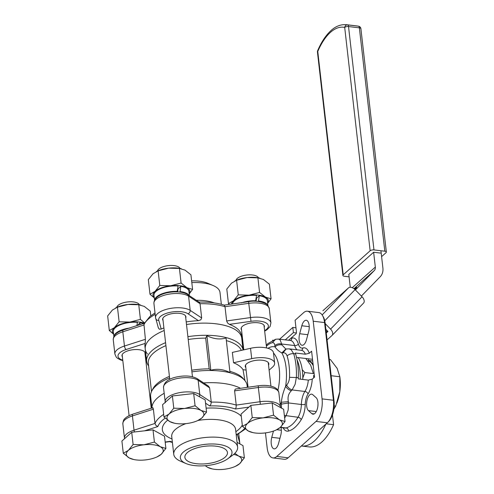 <?xml version="1.0" encoding="UTF-8"?>
<svg xmlns="http://www.w3.org/2000/svg" width="494" height="494" viewBox="0 0 494 494"><rect width="100%" height="100%" fill="white"/><g stroke="black" fill="none" stroke-linecap="round" stroke-linejoin="round"><path stroke-width="0.74" d="M165.916 345.621A47.128 19.291 173.5 0 0 153.511 353.037A47.128 19.291 173.5 0 0 148.305 363.356L151.516 391.575M169.417 376.348A47.128 19.291 173.5 0 0 157.012 383.764A47.128 19.291 173.5 0 0 152.837 388.939L151.707 391.186A48.554 19.871 173.5 0 0 150.639 396.491L151.954 408.001M312.523 359.305L296.542 357.39M316.141 397.695A8.571 3.915 96.8 0 1 317.951 405.401A8.571 3.915 96.8 0 1 314.876 413.429A8.571 3.915 96.8 0 1 312.974 414.17A8.571 3.915 96.8 0 1 311.844 413.632L308.447 410.613A8.571 3.915 96.8 0 1 306.632 402.906A8.571 3.915 96.8 0 1 309.707 394.879A8.571 3.915 96.8 0 1 311.609 394.138A8.571 3.915 96.8 0 1 312.739 394.675L316.141 397.695M279.937 438.308L271.774 437.332A8.571 3.915 96.8 0 0 274.158 448.855A8.571 3.915 96.8 0 0 276.06 448.114A8.571 3.915 96.8 0 0 278.573 443.365L280.722 435.393A8.571 3.915 -83.2 0 0 281.024 427.569M306.471 339.767A8.571 3.915 96.8 0 1 303.958 344.516A8.571 3.915 96.8 0 1 302.056 345.257A8.571 3.915 96.8 0 1 299.673 333.734L301.822 325.762A8.571 3.915 96.8 0 1 304.335 321.014A8.571 3.915 96.8 0 1 306.237 320.273A8.571 3.915 96.8 0 1 308.62 331.795L306.471 339.767M291.176 349.721L289.089 348.857L286.193 348.98L282.969 352.821C284.908 352.549 286.279 353.574 287.088 355.902A40.033 18.303 96.8 0 1 289.12 365.881A40.033 18.303 96.8 0 1 289.527 377.317C289.348 380.497 288.385 383.097 286.65 385.116C287.891 387.5 289.719 389.105 292.127 389.939L295.122 384.313L296.375 377.379A44.269 20.235 -83.2 0 0 295.931 364.733A44.269 20.235 -83.2 0 0 293.683 353.698L291.176 349.721M284.63 417.93A44.269 20.235 -83.2 0 0 286.02 415.831L288.193 410.008L288.391 401.659C287.452 397.287 288.434 393.662 291.324 390.766L292.127 389.939L304.884 391.464A14.283 6.527 -83.2 0 0 301.377 404.493A14.283 6.527 96.8 0 1 300.395 411.471A14.283 6.527 96.8 0 1 298.024 417.269A44.269 20.235 96.8 0 1 292.25 424.395A44.269 20.235 96.8 0 1 286.069 427.946A2.859 2.501 -104.7 0 1 288.484 431.064A47.128 21.538 -83.2 0 0 295.066 427.285A47.128 21.538 -83.2 0 0 301.21 419.702A17.136 7.83 -83.2 0 0 305.236 404.364A11.424 5.224 96.8 0 1 308.046 393.946A17.136 7.83 -83.2 0 0 312.227 379.157L308.305 380.102L298.222 378.892A14.283 6.527 -83.2 0 0 298.296 377.607A44.269 20.235 -83.2 0 0 295.597 353.926A14.283 6.527 -83.2 0 0 295.27 353L305.36 354.21L309.275 353.266L311.597 351.191L314.548 377.083L312.227 379.157M268.532 365.103A11.85 4.854 173.5 0 0 268.816 363.763A11.85 4.854 173.5 0 0 259.566 360.101A11.85 4.854 173.5 0 0 246.574 363.85A11.85 4.854 173.5 0 0 245.265 366.443A11.85 4.854 173.5 0 0 245.833 367.672M122.821 360.62L120.289 359.83L117.257 358.094L116.232 357.076L114.88 353.994A18.562 7.601 -6.5 0 1 124.451 346.035L145.403 339.298L145.18 343.392A48.554 19.871 -6.5 0 0 144.946 346.522L145.242 349.11A48.554 19.871 173.5 0 1 164.193 330.498A48.554 19.871 173.5 0 0 150.608 338.476A48.554 19.871 173.5 0 0 145.242 349.11A48.554 19.871 173.5 0 0 147.453 354.013M165.583 342.669A48.554 19.871 173.5 0 0 151.991 350.647A48.554 19.871 173.5 0 0 146.632 361.275A48.554 19.871 173.5 0 0 148.589 365.869M266.383 346.201A40.033 18.303 96.8 0 1 266.661 345.948A40.033 18.303 96.8 0 1 272.256 342.737C273.738 342.441 274.608 343.404 274.868 345.627L275.041 346.918C276.56 349.289 278.82 351.296 281.827 352.938L282.969 352.821M291.324 390.766C288.904 389.982 287.008 388.512 285.631 386.345A35.648 16.296 -83.2 0 0 281.827 352.938L285.81 349.036L281.932 344.942L280.222 339.996L278.437 339.051L290.466 340.49A14.283 6.527 96.8 0 1 292.417 341.459A14.283 6.527 96.8 0 1 294.659 345.559A14.283 6.527 -83.2 0 0 297.073 349.814M286.65 385.116L285.631 386.345C283.389 391.409 281.963 396.713 281.345 402.252L281.506 408.112M247.333 387.345L247.099 385.32A48.554 19.871 173.5 0 0 244.894 380.571A48.554 19.871 173.5 0 0 191.907 371.883M169.59 377.879A48.554 19.871 173.5 0 0 156.005 385.857A48.554 19.871 173.5 0 0 151.707 391.186M244.894 380.571L243.283 378.632A47.128 19.291 173.5 0 0 229.858 371.334M209.178 368.857L205.677 338.131L206.887 335.679C213.575 339.032 219.96 339.798 226.054 337.976L230 372.575C223.313 369.222 216.928 368.456 210.833 370.284L209.178 368.857A47.128 19.291 173.5 0 0 191.715 370.222M187.893 336.673A48.554 19.871 173.5 0 1 243.073 349.993L241.727 338.118A48.554 19.871 173.5 0 0 186.504 324.502A48.554 19.871 173.5 0 1 239.516 333.215A48.554 19.871 173.5 0 1 241.727 338.118L241.43 335.525A48.554 19.871 -6.5 0 0 239.22 330.622A48.554 19.871 -6.5 0 0 229.383 324.373L227.598 323.014L226.635 320.946L250.378 317.58A18.562 7.601 -6.5 0 1 270.064 321.001A18.562 7.601 -6.5 0 1 270.91 322.872L270.082 326.565L266.976 329.764L264.661 331.122M246.105 370.074L243.029 369.703A47.128 19.291 173.5 0 0 233.538 362.769L232.359 352.413L250.532 348.307A17.71 7.249 173.5 0 1 273.454 352.741L274.633 363.096A17.71 7.249 -6.5 0 1 272.682 366.974L269.113 370.16M244.938 380.621L243.029 369.703M157.388 398.028A48.554 19.871 173.5 0 0 151.979 407.988A48.554 19.871 -6.5 0 1 164.162 393.31A48.554 19.871 173.5 0 0 157.388 398.028M240.522 388.315A48.554 19.871 173.5 0 0 203.614 382.912A48.554 19.871 -6.5 0 1 240.522 388.315M288.564 340.261L295.931 333.814A1.426 0.655 96.8 0 0 296.437 331.937L295.109 320.279L303.612 312.683A17.136 7.83 96.8 0 1 307.416 311.208A17.136 7.83 96.8 0 1 313.221 321.217L322.069 398.886A17.136 7.83 96.8 0 1 315.999 421.425L276.788 456.444A17.136 7.83 96.8 0 1 272.978 457.926A17.136 7.83 96.8 0 1 267.174 447.91L265.463 432.898M205.677 338.131A47.128 19.291 173.5 0 0 188.214 339.495M241.331 350.382A47.128 19.291 173.5 0 0 226.357 340.607M281.932 344.942C279.172 344.442 276.875 345.102 275.041 346.918A35.648 16.296 -83.2 0 0 268.007 348.319M317.926 405.741A8.571 3.915 96.8 0 1 318.013 403.931M307.416 311.208L318.766 312.566A17.136 7.83 96.8 0 1 322.477 315.462A17.136 7.83 96.8 0 1 324.57 322.576L333.419 400.251A17.136 7.83 96.8 0 1 327.831 422.327A17.136 7.83 96.8 0 1 327.349 422.784L288.138 457.802A17.136 7.83 96.8 0 1 284.328 459.284L272.978 457.926M322.477 315.462L323.255 316.79A15.709 7.182 96.8 0 1 325.182 323.311L334.03 400.986A15.709 7.182 96.8 0 1 328.899 421.221L327.831 422.327M233.538 362.769L251.712 358.663A17.71 7.249 -6.5 0 1 274.633 363.096M271.774 437.332L273.466 431.064M281.531 404.111L288.62 402.962L301.377 404.493A2.859 0.519 -178.6 0 0 305.236 404.364M272.577 340.397L272.886 340.119M288.391 401.659L281.345 402.252A35.648 16.296 -83.2 0 1 280.24 404.747M309.275 353.266A17.136 7.83 -83.2 0 0 302.81 347.986A11.424 5.224 96.8 0 1 298.364 344.04A2.859 1.735 -16.3 0 1 294.659 345.559L281.901 344.034C279.098 343.429 276.751 343.96 274.868 345.627M210.833 370.284L206.887 335.679M300.266 379.139A31.702 14.493 -83.2 0 0 297.079 359.904A31.702 14.493 96.8 0 1 300.266 379.139M298.197 357.588A31.702 14.493 96.8 0 1 302.785 379.441M308.398 358.811L308.651 361.046A25.707 11.751 96.8 0 1 313.239 365.616M308.651 361.046L307.855 360.947M313.721 377.824L313.579 375.57A25.707 11.751 96.8 0 1 313.764 377.78A25.707 11.751 -83.2 0 0 313.567 375.446M308.596 360.577A26.133 11.942 96.8 0 1 313.153 364.844M312.733 361.17A26.133 11.942 -83.2 0 0 311.214 360.762L308.583 360.447M302.217 369.648L304.798 372.556L302.803 377.99M304.798 372.556L313.357 373.581L310.658 365.208L305.86 358.508M326.213 423.803L333.574 424.686A57.119 26.108 96.8 0 1 321.866 441.988A57.119 26.108 96.8 0 1 309.176 446.922L301.606 446.014A57.119 26.108 -83.2 0 0 314.301 441.08A57.119 26.108 -83.2 0 0 325.855 424.124M354.538 289.107A10.707 0.364 135.7 0 1 354.976 288.712A10.707 0.364 135.7 0 1 356.742 287.298A10.707 0.364 135.7 0 1 354.896 289.441M380.93 250.742L382.893 267.989A14.283 11.276 -131.8 0 1 382.498 272.83A14.283 11.276 -131.8 0 1 380.244 276.702L361.367 296.079M355.396 289.947L374.267 270.57A5.712 4.508 48.2 0 0 375.168 269.02A5.712 4.508 48.2 0 0 375.329 267.081L373.637 252.249L348.801 274.429L350.265 287.261M327.429 330.931L326.194 332.203M332.462 414.911L333.574 424.686M363.43 303.211A5.712 3.501 -135.8 0 0 363.541 303.106A5.712 3.501 -135.8 0 0 364.109 300.364A5.712 3.501 -135.8 0 0 362.059 296.789L330.56 329.134A5.712 3.501 44.2 0 1 332.616 332.709A5.712 3.501 44.2 0 1 332.042 335.451A5.712 3.501 44.2 0 1 331.931 335.556L327.071 339.897M324.756 320.779L355.087 289.632A5.712 3.501 -135.8 0 0 351.506 287.428A5.712 3.501 -135.8 0 0 348.492 287.879L322.137 314.937M325.867 329.325L327.948 331.468L326.281 332.956M330.56 329.134L325.219 323.644M323.002 310.64A5.712 3.501 -135.8 0 0 322.891 310.745L348.492 287.879M279.641 339.193L292.812 327.436L295.968 327.812M355.087 289.632L362.059 296.789M296.363 332.968L293.399 332.616L292.812 327.436M285.279 339.872L293.399 332.616M349.079 276.844L344.429 276.288A2.859 1.167 -6.5 0 1 343.027 275.732A2.859 1.167 -6.5 0 1 342.898 275.442A2.859 1.167 -6.5 0 1 343.213 274.818L317.766 51.456A2.859 1.383 -156.7 0 1 317.667 50.623A2.859 2.859 0 0 0 317.451 52.08A2.859 1.167 -6.5 0 1 317.766 51.456A59.404 27.151 96.8 0 1 330.424 32.363A59.404 27.151 96.8 0 1 344.695 27.411A2.859 1.167 -6.5 0 1 346.356 26.67A2.859 1.167 -6.5 0 1 348.523 26.546A2.859 1.303 -83.2 0 0 348.196 25.404A2.859 1.303 -83.2 0 0 347.609 24.885A62.263 28.461 -83.2 0 0 346.485 24.7L357.335 25.997A62.263 28.461 96.8 0 1 358.453 26.182L347.609 24.885A2.859 2.538 101.8 0 0 344.695 27.411L370.142 250.773A2.859 1.167 -6.5 0 1 371.803 250.038A2.859 1.167 -6.5 0 1 373.97 249.908L384.82 251.205A2.859 1.167 -6.5 0 1 386.215 251.761A2.859 1.167 -6.5 0 1 386.345 252.051A2.859 1.167 -6.5 0 1 386.03 252.675L381.596 256.633M370.142 250.773L343.213 274.818M373.637 252.249L380.448 253.064M331.134 375.57L331.178 375.977M329.288 359.385L330.393 359.515L337.143 368.376L339.841 376.755L331.283 375.73M334.166 405.938L335.704 406.117L339.798 391.68L339.841 376.755M333.833 409.285L335.704 406.117M339.86 376.928L340.057 378.737A25.707 11.751 96.8 0 1 339.798 391.68A25.707 11.751 96.8 0 1 337.272 401.999L336.865 403.116M205.615 465.688A18.562 7.601 173.5 0 0 207.684 467.336L205.238 465.719M212.297 468.936L207.684 467.336A18.562 7.601 173.5 0 0 212.297 468.936A18.562 7.601 173.5 0 0 224.078 469.3A18.562 7.601 173.5 0 0 235.521 466.293A18.562 7.601 173.5 0 0 239.633 463.712L235.521 466.293M234.848 453.319L238.8 456.16A18.562 7.601 173.5 0 0 233.619 454.449M244.369 457.827L239.633 463.712A18.562 7.601 173.5 0 0 238.8 456.16L244.369 457.827L242.98 445.607L237.071 442.346M258.51 277.844A11.418 4.674 173.5 0 0 249.081 274.855A11.418 4.674 173.5 0 0 237.219 278.462A11.418 4.674 173.5 0 0 235.971 280.413M252.965 432.621L248.352 431.021L242.437 426.347L247.513 423.469A18.562 7.601 173.5 0 0 248.352 431.021A18.562 7.601 173.5 0 0 252.965 432.621A18.562 7.601 173.5 0 0 264.747 432.985A18.562 7.601 173.5 0 0 276.189 429.978A18.562 7.601 173.5 0 0 280.302 427.396L276.189 429.978M252.249 417.584L263.067 417.881A18.562 7.601 173.5 0 0 247.513 423.469L252.249 417.584L250.859 405.37L241.047 414.126L242.437 426.347M273.546 415.17L279.462 419.844A18.562 7.601 173.5 0 0 263.067 417.881L273.546 415.17L272.157 402.95L250.859 405.37M285.038 421.512L280.302 427.396A18.562 7.601 173.5 0 0 279.462 419.844L285.038 421.512L283.649 409.291L272.157 402.95M241.319 302.884A17.562 7.188 -6.5 0 1 255.664 300.753L256.565 295.393A17.562 7.188 173.5 0 0 234.415 300.852A17.562 7.188 173.5 0 0 232.483 303.946M264.611 330.659A15.709 6.428 173.5 0 0 267.649 324.2A15.709 6.428 173.5 0 0 250.995 321.31L248.754 303.341A18.562 7.601 173.5 0 1 268.44 306.762A18.562 7.601 173.5 0 1 269.286 308.633L267.933 305.551L267.377 300.723A17.562 7.188 173.5 0 0 259.307 295.721L258.535 300.963A17.562 7.188 -6.5 0 1 267.81 305.403M256.108 301.291L256.547 298.191L259.307 295.721M258.535 300.963L258.004 301.439M255.095 301.26L255.664 300.753M256.534 298.259A11.424 4.674 173.5 0 0 256.102 298.178M267.655 303.168A18.562 7.601 173.5 0 0 265.482 297.122L271.058 298.79L267.674 303.328M249.087 295.159L259.566 292.448L265.482 297.122A18.562 7.601 173.5 0 0 249.087 295.159A18.562 7.601 173.5 0 0 233.532 300.747L238.269 294.862L249.087 295.159M229.265 304.403L228.456 303.625L233.532 300.747A18.562 7.601 173.5 0 0 231.482 304.088M238.269 294.862L236.601 280.265L231.525 283.142L226.795 289.021L228.456 303.625M259.566 292.448L257.905 277.844L247.08 277.554L236.601 280.265M271.058 298.79L269.391 284.192L263.475 279.518L257.905 277.844M234.854 280.925L235.644 280.561A18.562 7.601 -6.5 0 1 247.08 277.554A18.562 7.601 -6.5 0 1 258.862 277.912L259.727 278.097M139.37 304.761A11.418 4.674 173.5 0 0 129.941 301.772A11.418 4.674 173.5 0 0 118.078 305.372A11.418 4.674 173.5 0 0 116.831 307.33M133.825 459.537L129.212 457.938L123.296 453.264L128.372 450.386A18.562 7.601 173.5 0 0 129.212 457.938A18.562 7.601 173.5 0 0 133.825 459.537A18.562 7.601 173.5 0 0 145.607 459.902A18.562 7.601 173.5 0 0 157.049 456.894A18.562 7.601 173.5 0 0 161.161 454.313L157.049 456.894M133.108 444.501L143.933 444.798A18.562 7.601 173.5 0 0 128.372 450.386L133.108 444.501L131.719 432.281L121.907 441.043L123.296 453.264M154.406 442.087L160.322 446.761A18.562 7.601 173.5 0 0 143.933 444.798L154.406 442.087L153.017 429.866L131.719 432.281M165.898 448.429L161.161 454.313A18.562 7.601 173.5 0 0 160.322 446.761L165.898 448.429L164.508 436.208L153.017 429.866M113.966 336.278A17.562 7.188 -6.5 0 1 115.892 333.203A17.562 7.188 -6.5 0 1 129.953 327.997M136.875 325.62L137.425 322.31A17.562 7.188 173.5 0 0 115.275 327.769A17.562 7.188 173.5 0 0 113.336 331.616L113.886 336.439M143.538 323.477A17.562 7.188 173.5 0 0 140.166 322.638L139.876 324.657M137.357 325.466L140.166 322.638M137.394 325.176A11.424 4.674 173.5 0 0 136.962 325.095M144.297 323.138A18.562 7.601 173.5 0 0 129.947 322.076L140.426 319.365L144.452 322.835M113.632 334.216L109.316 330.542L114.392 327.664L119.128 321.779L129.947 322.076A18.562 7.601 173.5 0 0 114.392 327.664A18.562 7.601 173.5 0 0 113.614 334.061M119.128 321.779L117.461 307.182L112.385 310.059L107.655 315.938L109.316 330.542M140.426 319.365L138.765 304.761L127.94 304.471L117.461 307.182M150.781 315.765L150.25 311.109L144.334 306.434L138.765 304.761M115.713 307.842L116.504 307.478A18.562 7.601 -6.5 0 1 127.94 304.471A18.562 7.601 -6.5 0 1 139.722 304.829L140.586 305.014M180.038 268.446A11.418 4.674 173.5 0 0 170.609 265.457A11.418 4.674 173.5 0 0 158.747 269.063A11.418 4.674 173.5 0 0 157.5 271.015M174.493 423.222L169.88 421.623L163.965 416.948L169.041 414.071A18.562 7.601 173.5 0 0 169.88 421.623A18.562 7.601 173.5 0 0 174.493 423.222A18.562 7.601 173.5 0 0 186.275 423.586A18.562 7.601 173.5 0 0 197.717 420.579A18.562 7.601 173.5 0 0 201.83 417.998L197.717 420.579M173.777 408.186L184.595 408.482A18.562 7.601 173.5 0 0 169.041 414.071L173.777 408.186L172.387 395.966L162.575 404.728L163.965 416.948M195.074 405.772L200.99 410.446A18.562 7.601 173.5 0 0 184.595 408.482L195.074 405.772L193.685 393.551L172.387 395.966M206.566 412.113L201.83 417.998A18.562 7.601 173.5 0 0 200.99 410.446L206.566 412.113L205.171 399.893L193.685 393.551M154.634 299.963A17.562 7.188 -6.5 0 1 156.561 296.888A17.562 7.188 -6.5 0 1 177.192 291.355L178.093 285.995A17.562 7.188 173.5 0 0 155.943 291.454A17.562 7.188 173.5 0 0 154.005 295.301L154.554 300.124M189.406 295.715L188.906 291.324A17.562 7.188 173.5 0 0 180.835 286.322L180.063 291.565A17.562 7.188 -6.5 0 1 189.097 295.511M177.636 291.892L178.068 288.792L180.835 286.322M180.063 291.565L179.532 292.04M176.624 291.861L177.192 291.355M178.062 288.86A11.424 4.674 173.5 0 0 177.63 288.78M189.183 293.769A18.562 7.601 173.5 0 0 187.01 287.724L192.586 289.391L189.202 293.93M170.615 285.76L181.094 283.05L187.01 287.724A18.562 7.601 173.5 0 0 170.615 285.76A18.562 7.601 173.5 0 0 155.06 291.349L159.797 285.464L170.615 285.76M154.301 297.901L149.985 294.226L155.06 291.349A18.562 7.601 173.5 0 0 154.282 297.746M159.797 285.464L158.129 270.866L153.054 273.744L148.323 279.623L149.985 294.226M181.094 283.05L179.433 268.446L168.608 268.156L158.129 270.866M192.586 289.391L190.919 274.794L185.003 270.119L179.433 268.446M156.382 271.527L157.172 271.163A18.562 7.601 -6.5 0 1 168.608 268.156A18.562 7.601 -6.5 0 1 180.39 268.514L181.255 268.699M264.228 327.318A11.708 4.792 173.5 0 0 264.395 326.238A11.708 4.792 173.5 0 0 263.858 325.058A11.708 4.792 173.5 0 0 250.711 323.014A11.708 4.792 173.5 0 0 241.121 328.893A11.708 4.792 173.5 0 0 241.529 329.906M145.088 354.235A11.708 4.792 173.5 0 0 145.255 353.154A11.708 4.792 173.5 0 0 144.723 351.975A11.708 4.792 173.5 0 0 131.571 349.931A11.708 4.792 173.5 0 0 121.987 355.81A11.708 4.792 173.5 0 0 122.389 356.822M185.756 317.92A11.708 4.792 173.5 0 0 185.923 316.839A11.708 4.792 173.5 0 0 170.763 313.906A11.708 4.792 173.5 0 0 162.649 319.495A11.708 4.792 173.5 0 0 163.057 320.507M198.705 302.081C208.517 301.853 217.051 302.878 224.307 305.144L225.011 306.706L226.635 320.946M186.213 321.915A48.554 19.871 -6.5 0 1 198.44 320.668L200.83 319.809L201.669 317.957L200.045 303.717L199.298 302.248M158.346 327.744L159.303 329.189L161.217 329.072A48.554 19.871 -6.5 0 1 163.897 327.911M221.343 304.292L219.997 292.467A32.129 13.153 173.5 0 0 213.099 285.513L207.832 283.266A25.991 10.64 173.5 0 0 199.477 281.209A25.991 10.64 173.5 0 0 191.616 280.882M213.099 285.513A32.129 13.153 173.5 0 0 202.775 282.969A32.129 13.153 173.5 0 0 191.814 282.617M145.403 339.298L143.921 323.953L149.892 316.475L155.005 312.937M124.556 438.678L124.463 438.141A18.562 7.601 -6.5 0 1 134.035 430.181L154.993 423.444L153.368 409.205L152.979 407.822L152.56 408.124M235.817 388.982L235.144 389.26L234.601 390.853L236.225 405.092L236.132 407.315L235.471 409.013A45.695 18.704 173.5 0 0 209.722 405.926L210.926 404.296L211.253 402.104L209.635 387.864L208.406 386.073L197.23 378.694A2.859 2.34 123.4 0 1 198.15 380.281A18.562 7.601 173.5 0 0 176.37 378.731A18.562 7.601 173.5 0 0 163.514 387.586C163.903 382.282 168.269 378.744 176.599 376.984C185.071 375.23 191.95 375.798 197.23 378.694A2.859 2.34 123.4 0 0 197.211 378.682M163.675 414.361A48.554 19.871 -6.5 0 0 154.993 423.444L155.95 425.427L157.858 426.55L144.532 430.83M169.442 441.63L170.078 441.327A45.695 18.704 173.5 0 0 172.357 442.019M218.064 444.322A25.991 10.64 -6.5 0 1 227.82 458.735A25.991 10.64 -6.5 0 1 194.272 465.564A25.991 10.64 -6.5 0 1 185.923 463.508A25.991 10.64 -6.5 0 1 186.213 450.034A25.991 10.64 -6.5 0 1 218.064 444.322M185.923 463.508L180.65 461.26A32.129 13.153 -6.5 0 1 173.758 454.307A32.129 13.153 -6.5 0 1 188.449 441.167A32.129 13.153 -6.5 0 1 220.386 437.542A32.129 13.153 -6.5 0 1 237.608 447.033A32.129 13.153 -6.5 0 1 232.452 455.363L227.82 458.735M196.365 463.699A21.421 8.768 173.5 0 0 217.656 461.279A21.421 8.768 173.5 0 0 227.45 452.516A21.421 8.768 173.5 0 0 215.971 446.187A21.421 8.768 173.5 0 0 194.679 448.608A21.421 8.768 173.5 0 0 184.886 457.37A21.421 8.768 173.5 0 0 196.365 463.699M289.083 348.857L301.575 350.351A14.283 6.527 96.8 0 1 303.378 351.185A14.283 6.527 96.8 0 1 305.36 354.21M308.305 380.102A14.283 6.527 96.8 0 1 307.317 385.777A14.283 6.527 96.8 0 1 304.884 391.464A2.859 1.859 -147.1 0 1 308.046 393.946M284.34 415.417L298.024 417.269A2.859 1.809 -148.3 0 1 301.21 419.702M295.597 353.926L293.683 353.698C291.145 353.513 288.947 354.247 287.088 355.902M277.931 390.248A31.418 14.363 -83.2 0 0 273.485 353.025M298.364 344.04A17.136 7.83 -83.2 0 0 291.911 338.063A47.128 21.538 -83.2 0 0 290.768 338.427M291.911 338.063A2.859 2.501 -104.7 0 1 290.287 340.471M298.296 377.607L289.527 377.317M314.196 413.91L311.844 413.632M316.284 411.551L308.447 410.613M302.81 347.986A2.859 2.489 -107.7 0 1 301.359 350.326M325.182 323.311L324.57 322.576L313.221 321.217M334.03 400.986L333.419 400.251L322.069 398.886M251.712 358.663L250.532 348.307M280.215 427.471L284.89 428.032A14.283 6.527 96.8 0 0 286.069 427.946L280.444 427.273M281.339 430.249L276.776 429.706M266.266 345.189L267.884 343.608L275.621 339.255L272.256 342.737M283.111 427.816A17.136 7.83 -83.2 0 0 288.484 431.064M309.238 326.651L301.822 325.762M307.836 334.71L299.673 333.734M276.788 456.444L288.138 457.802M315.999 421.425L327.349 422.784M353.994 288.669L374.267 270.57M375.329 267.081L352.259 287.681M358.644 26.213A2.859 2.538 101.8 0 0 358.453 26.182A2.859 1.303 96.8 0 1 359.045 26.701A2.859 1.303 96.8 0 1 359.366 27.843A2.859 1.167 -6.5 0 1 360.768 28.399A2.859 1.167 -6.5 0 1 360.898 28.689A2.859 2.859 0 0 0 358.644 26.213L357.335 25.997M373.97 249.908L348.523 26.546L359.366 27.843L384.82 251.205M224.227 305.119L248.673 301.655L248.754 303.341L225.011 306.706A48.554 19.871 173.5 0 0 200.045 303.717L188.56 296.134A18.562 7.601 173.5 0 0 166.787 294.585A18.562 7.601 173.5 0 0 153.924 303.44L155.548 317.679A18.562 7.601 -6.5 0 1 168.405 308.824A18.562 7.601 -6.5 0 1 190.184 310.374A2.859 2.34 123.4 0 1 189.665 312.436A2.859 2.34 123.4 0 1 187.986 313.764A15.709 6.428 173.5 0 0 169.559 312.455A15.709 6.428 173.5 0 0 158.765 320.365L161.217 329.072M155.647 318.179A18.562 7.601 -6.5 0 1 155.548 317.679L158.413 328.109M155.165 314.345A48.554 19.871 173.5 0 0 143.785 325.058L122.827 331.795A18.562 7.601 173.5 0 0 113.256 339.755C113.509 336.871 114.207 335.093 115.349 334.419C116.022 333.728 117.529 332.017 123.321 329.973A2.859 1.142 72.2 0 0 123.018 330.227A2.859 1.142 72.2 0 0 122.827 331.795L124.451 346.035A2.859 1.142 72.2 0 0 125.056 348.128A2.859 1.142 72.2 0 0 126.112 349.524A15.709 6.428 173.5 0 0 118.727 357.847A15.709 6.428 173.5 0 0 122.765 360.157M241.764 338.47L242.48 338.242M250.995 321.31L229.383 324.373M145.18 343.392L126.112 349.524M145.662 359.28L146.391 359.175M198.44 320.668L187.986 313.764M158.765 320.365A2.859 2.6 164.2 0 1 155.721 318.55M196.322 300.278A32.129 13.153 -6.5 0 1 204.794 300.704A32.129 13.153 -6.5 0 1 214.303 302.915M153.924 303.44C153.622 292.337 179.131 288.873 187.646 294.554A2.859 2.34 -56.6 0 1 188.56 296.134L190.184 310.374L201.669 317.957M199.317 302.254L187.646 294.554A2.859 2.34 -56.6 0 0 187.621 294.535M165.237 402.351A2.859 2.6 -15.8 0 1 165.231 402.32A18.562 7.601 -6.5 0 1 165.132 401.826A18.562 7.601 -6.5 0 1 177.994 392.971A18.562 7.601 -6.5 0 1 199.774 394.521L211.253 402.104A48.554 19.871 -6.5 0 1 236.225 405.092L259.968 401.727A18.562 7.601 -6.5 0 1 279.653 405.148A18.562 7.601 -6.5 0 1 280.493 407.019L278.875 392.779A18.562 7.601 173.5 0 0 278.029 390.908A18.562 7.601 173.5 0 0 258.343 387.487L258.263 385.795C264.173 384.999 269.236 385.382 273.466 386.944C276.683 388.235 278.486 390.18 278.875 392.779M199.23 396.614A2.859 2.34 123.4 0 0 199.249 396.583A2.859 2.34 123.4 0 0 199.774 394.521L198.15 380.281L209.635 387.864M209.722 405.926L205.547 403.172M248.908 407.112L235.471 409.013M234.601 390.853L258.343 387.487L260.338 404.29M165.169 442.019L170.078 441.327M134.51 431.966A2.859 1.142 72.2 0 1 134.035 430.181L132.417 415.936A18.562 7.601 173.5 0 0 122.845 423.901C123.111 421.012 123.79 419.245 124.896 418.603C125.569 417.93 126.927 416.251 132.905 414.12L152.782 407.735M153.368 409.205L132.417 415.936A2.859 1.142 -107.8 0 1 132.608 414.373A2.859 1.142 -107.8 0 1 132.905 414.12M237.608 447.033L235.582 429.298A32.129 13.153 173.5 0 0 218.367 419.807A32.129 13.153 173.5 0 0 197.958 420.468M206.115 408.161A40.699 16.66 -6.5 0 1 221.405 408.538A40.699 16.66 -6.5 0 1 241.3 416.38M242.295 425.062A40.699 16.66 -6.5 0 1 235.86 431.688M185.892 423.63A32.129 13.153 173.5 0 0 171.739 436.573L171.597 436.085M172.011 438.962A40.699 16.66 -6.5 0 1 167.651 420.172M236.206 434.745A45.695 18.704 173.5 0 0 244.715 428.446M165.212 418.134A45.695 18.704 173.5 0 0 157.858 426.55M237.404 434.596L239.732 442.84L238.707 433.856M239.652 443.773A2.859 2.6 -15.8 0 0 239.732 442.84A18.562 7.601 -6.5 0 1 239.831 443.334L238.744 433.837M145.242 349.11L146.632 361.275M243.511 347.331L242.764 347.245M285.81 349.036L286.193 348.98M278.437 339.051L275.621 339.255M363.541 303.106L332.042 335.451M342.898 275.442L317.451 52.08M386.345 252.051L360.898 28.689M317.667 50.623C321.421 41.922 325.879 35.222 331.042 30.535C335.766 26.194 340.909 24.249 346.485 24.7M263.994 325.225L266.581 347.949M268.242 362.516L270.934 386.154M241.288 327.812L243.795 349.826M245.543 365.122L248.062 387.247M144.853 352.142L151.238 408.229M122.148 354.729L129.088 415.652M185.516 315.827L192.462 376.755M162.816 318.414L169.757 379.343M123.321 329.973L144.242 323.249M241.801 338.773L242.511 338.544M145.693 359.533L146.422 359.428M113.256 339.755L114.88 353.994M267.933 305.551C267.31 303.39 257.288 299.809 248.673 301.655M269.286 308.633L270.91 322.872M163.514 387.586L165.305 402.696M165.194 442.272L169.615 441.642M124.463 438.141L122.845 423.901M235.817 388.976L258.263 385.795M235.607 428.792L235.582 429.298M173.758 454.307L171.739 436.573M280.53 407.575L280.493 407.019M245.357 428.977L236.256 435.208M239.862 443.89L239.831 443.334M172.412 442.482L169.528 441.655"/></g></svg>
